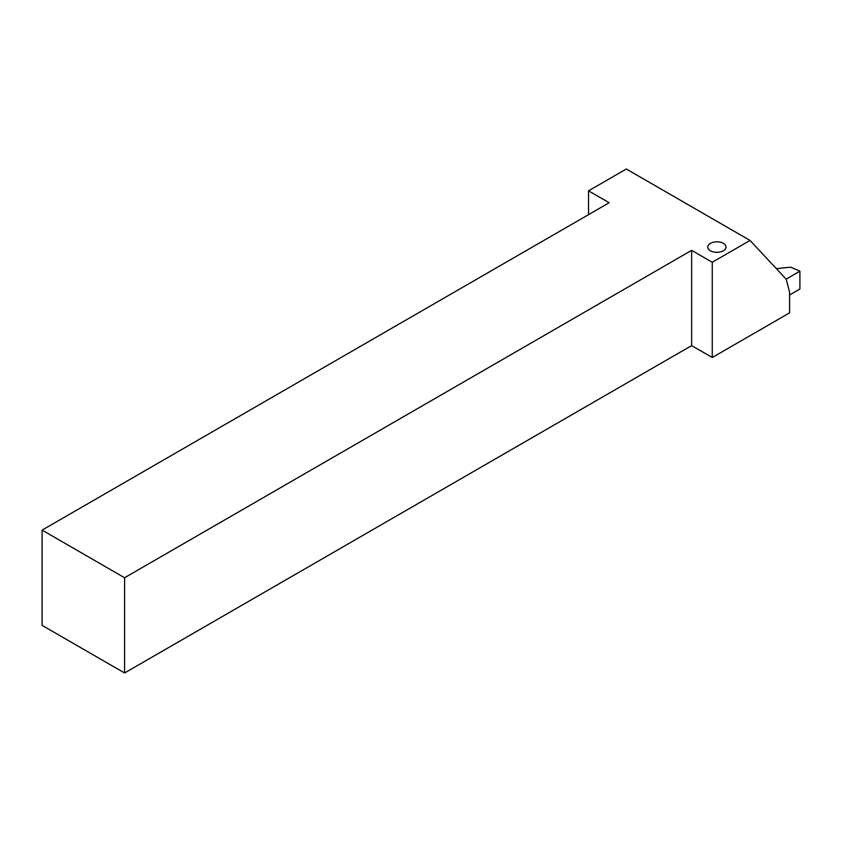 <?xml version="1.0" encoding="UTF-8"?>
<svg xmlns="http://www.w3.org/2000/svg" width="842" height="842" viewBox="0 0 842 842"><rect width="100%" height="100%" fill="white"/><g stroke="black" fill="none" stroke-linecap="round" stroke-linejoin="round"><path stroke-width="1.26" d="M750.043 240.444L786.133 279.134L789.586 292.016L789.586 312.856L712.258 357.503L712.258 262.262L750.043 240.444L626.322 169.021L588.537 190.829L588.537 214.636M588.537 190.829L609.166 202.733L42.1 530.123L124.584 577.738L691.64 250.348L712.258 262.262M42.1 530.123L42.1 625.364L124.584 672.979L691.64 345.599L712.258 357.503M691.64 250.348L691.64 345.599M124.584 577.738L124.584 672.979M776.356 268.64L790.701 267.188L799.9 271.187L799.9 289.048L789.586 294.995M799.9 271.187L786.133 279.134M723.352 243.359A9.115 5.263 0 0 0 710.459 243.359A9.115 5.263 0 0 0 710.459 250.8A9.115 5.263 0 0 0 723.352 250.8A9.115 5.263 0 0 0 723.352 243.359"/></g></svg>
